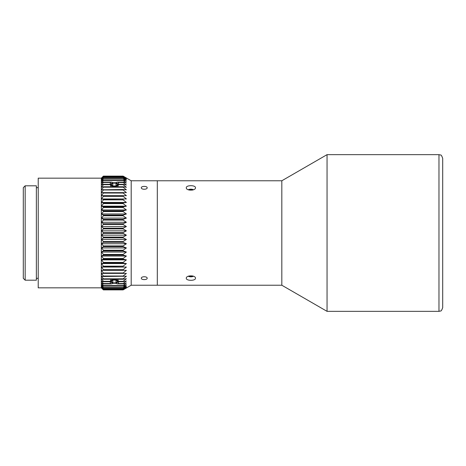 <?xml version="1.0" encoding="UTF-8"?>
<svg xmlns="http://www.w3.org/2000/svg" width="466" height="466" viewBox="0 0 466 466"><rect width="100%" height="100%" fill="white"/><g stroke="black" fill="none" stroke-linecap="round" stroke-linejoin="round"><path stroke-width="0.7" d="M442.7 307.612L442.7 158.388C441.815 155.848 441.11 154.729 440.586 155.027L438.972 154.654L327.05 154.654L327.05 311.346L438.972 311.346L440.586 310.973C441.11 311.271 441.815 310.152 442.7 307.612M186.295 278.231C186.016 275.086 195.749 275.086 195.47 278.231C195.749 280.998 186.016 280.998 186.295 278.231M186.295 187.769C186.016 185.002 195.749 185.002 195.47 187.769C195.749 190.914 186.016 190.914 186.295 187.769M281.819 285.227L131.191 285.227L131.191 233L131.191 285.227L123.111 289.893L103.4 289.893L101.501 287.953L103.4 289.747L123.111 289.747L126.403 287.953L123.111 289.893L103.4 289.893L101.343 287.842L38.224 287.842L38.224 178.158L101.343 178.158L101.343 287.842L101.343 178.158L103.4 176.107L123.111 176.107L126.403 178.047L123.111 176.253L103.4 176.253L101.501 178.047L103.4 176.107L123.111 176.107L131.191 180.773L131.191 233L131.191 180.773L157.304 180.773L157.304 285.227L157.304 180.773L281.819 180.773L281.819 285.227L327.05 311.346M281.819 180.773L327.05 154.654M25.164 280.194L25.164 185.806L36.36 185.806L36.36 280.194L25.164 280.194L23.3 278.33L23.3 187.67L25.164 185.806M147.169 187.769C147.349 189.732 141.146 189.732 141.326 187.769C141.146 185.957 147.349 185.957 147.169 187.769M147.169 278.231C147.349 280.043 141.146 280.043 141.326 278.231C141.146 276.268 147.349 276.268 147.169 278.231M126.403 230.845L123.111 232.639L103.4 232.639L101.501 230.845L103.4 228.911L123.111 228.911L126.403 230.845L101.501 230.845M126.403 226.54L123.111 228.177L103.4 228.177L101.501 226.54L103.4 224.466L123.111 224.466L126.403 226.54L101.501 226.54M126.403 222.276L123.111 223.744L103.4 223.744L101.501 222.276L103.4 220.08L123.111 220.08L126.403 222.276L101.501 222.276M126.403 218.076L123.111 219.37L103.4 219.37L101.501 218.076L103.4 215.775L123.111 215.775L126.403 218.076L101.501 218.076M126.403 213.97L123.111 215.076L103.4 215.076L101.501 213.97L103.4 211.576L123.111 211.576L126.403 213.97L101.501 213.97M126.403 209.98L123.111 210.894L103.4 210.894L101.501 209.98L103.4 207.504L123.111 207.504L126.403 209.98L101.501 209.98M126.403 206.135L123.111 206.852L103.4 206.852L101.501 206.135L103.4 203.595L123.111 203.595L126.403 206.135L101.501 206.135M126.403 202.454L123.111 202.966L103.4 202.966L101.501 202.454L103.4 199.862L123.111 199.862L126.403 202.454L101.501 202.454M126.403 198.959L103.4 199.267L101.501 198.959L103.4 196.337L123.111 196.337L126.403 198.959L101.501 198.959M126.403 195.673L101.501 195.673L103.4 193.035L123.111 193.035L126.403 195.673L101.501 195.673M126.403 192.621L101.501 192.621L103.4 189.982L123.111 189.982L126.403 192.621M126.403 189.813L123.111 189.505L101.501 189.813L103.4 187.192L123.111 187.192L126.403 189.813M117.63 186.761L118.597 184.687L123.111 184.687L126.403 187.274L123.111 186.761L103.4 186.761L101.501 187.274L103.4 184.687L110.209 184.687L111.17 186.761M110.209 184.687A4.578 2.295 -175.5 0 1 109.959 184.303L103.4 184.303L101.501 185.019L103.4 182.48L110.628 182.48L109.982 184.35M118.824 184.35L118.178 182.48L123.111 182.48L126.403 185.019L123.111 184.303L118.847 184.303A4.578 2.295 175.5 0 1 118.597 184.687M113.564 182.777L111.258 182.148L103.4 182.148L101.501 183.056L103.4 180.581L123.111 180.581L126.403 183.056L123.111 182.148L117.549 182.148L115.242 182.777M126.403 181.408L123.111 180.301L103.4 180.301L101.501 181.408L103.4 179.008L123.111 179.008L126.403 181.408M126.403 180.074L123.111 178.781L103.4 178.781L101.501 180.074L103.4 177.767L123.111 177.767L126.403 180.074M126.403 179.06L123.111 177.598L103.4 177.598L101.501 179.06L103.4 176.87L123.111 176.87L126.403 179.06M126.403 178.385L123.111 176.754L103.4 176.754L101.501 178.385L103.4 176.311L123.111 176.311L126.403 178.385M126.403 287.615L123.111 289.689L103.4 289.689L101.501 287.615L103.4 289.252L123.111 289.252L126.403 287.615M126.403 286.94L123.111 289.136L103.4 289.136L101.501 286.94L103.4 288.407L123.111 288.407L126.403 286.94M126.403 285.932L123.111 288.233L103.4 288.233L101.501 285.932L103.4 287.225L123.111 287.225L126.403 285.932M126.403 284.598L123.111 286.998L103.4 286.998L101.501 284.598L103.4 285.705L123.111 285.705L126.403 284.598M115.184 283.229L117.537 283.858L123.111 283.858L126.403 282.944L123.111 285.425L103.4 285.425L101.501 282.944L103.4 283.858L111.269 283.858L113.617 283.229M109.982 281.65L110.634 283.526L103.4 283.526L101.501 280.986L103.4 281.703L109.953 281.703A4.578 2.295 -4.5 0 1 110.203 281.318L103.4 281.318L101.501 278.732L103.4 279.245L123.111 279.245L126.403 278.732L123.111 281.318L118.597 281.318L117.648 279.245M118.597 281.318A4.578 2.295 4.5 0 1 118.853 281.703L123.111 281.703L126.403 280.986L123.111 283.526L118.172 283.526L118.824 281.65M111.158 279.245L110.203 281.318M126.403 276.192L123.111 278.814L103.4 278.814L101.501 276.192L103.4 276.501L126.403 276.192M126.403 273.391L123.111 276.023L103.4 276.023L101.501 273.391L126.403 273.391M126.403 270.332L123.111 272.971L103.4 272.971L101.501 270.332L126.403 270.332L101.501 270.332M126.403 267.053L123.111 269.674L103.4 269.674L101.501 267.053L103.4 266.744L126.403 267.053L101.501 267.053M126.403 263.558L123.111 266.15L103.4 266.15L101.501 263.558L103.4 263.045L123.111 263.045L126.403 263.558L101.501 263.558M126.403 259.877L123.111 262.416L103.4 262.416L101.501 259.877L103.4 259.16L123.111 259.16L126.403 259.877L101.501 259.877M126.403 256.032L123.111 258.508L103.4 258.508L101.501 256.032L103.4 255.118L123.111 255.118L126.403 256.032L101.501 256.032M126.403 252.042L123.111 254.436L103.4 254.436L101.501 252.042L103.4 250.935L123.111 250.935L126.403 252.042L101.501 252.042M126.403 247.935L123.111 250.236L103.4 250.236L101.501 247.935L103.4 246.642L123.111 246.642L126.403 247.935L101.501 247.935M126.403 243.735L123.111 245.931L103.4 245.931L101.501 243.735L103.4 242.268L123.111 242.268L126.403 243.735L101.501 243.735M126.403 239.472L123.111 241.545L103.4 241.545L101.501 239.472L103.4 237.835L123.111 237.835L126.403 239.472L101.501 239.472M123.111 233.373L126.403 235.167L101.501 235.167L103.4 233.373L123.111 233.373L123.111 232.639M126.403 235.167L123.111 237.107L103.4 237.107L101.501 235.167M123.111 237.835L123.111 237.107M123.111 242.268L123.111 241.545M123.111 246.642L123.111 245.931M123.111 250.935L123.111 250.236M123.111 255.118L123.111 254.436M123.111 259.16L123.111 258.508M123.111 263.045L123.111 262.416M123.111 266.744L123.111 266.15M123.111 270.233L123.111 269.674M123.111 273.49L123.111 272.971M123.111 276.501L123.111 276.023M123.111 279.245L123.111 278.814M123.111 281.703L123.111 281.318M123.111 283.858L123.111 283.526M123.111 182.48L123.111 182.148M123.111 184.687L123.111 184.303M123.111 187.192L123.111 186.761M123.111 189.982L123.111 189.505M123.111 193.035L123.111 192.516M123.111 196.337L123.111 195.778M123.111 199.862L123.111 199.267M123.111 203.595L123.111 202.966M123.111 207.504L123.111 206.852M123.111 211.576L123.111 210.894M123.111 215.775L123.111 215.076M123.111 220.08L123.111 219.37M123.111 224.466L123.111 223.744M123.111 228.911L123.111 228.177M111.269 283.858L110.634 283.526M103.4 283.858L103.4 283.526M103.4 237.835L103.4 237.107M103.4 242.268L103.4 241.545M103.4 246.642L103.4 245.931M103.4 250.935L103.4 250.236M103.4 255.118L103.4 254.436M103.4 259.16L103.4 258.508M103.4 263.045L103.4 262.416M103.4 266.744L103.4 266.15M103.4 270.233L103.4 269.674M103.4 273.49L103.4 272.971M103.4 276.501L103.4 276.023M103.4 279.245L103.4 278.814M103.4 281.703L103.4 281.318M118.172 283.526L117.537 283.858M103.4 233.373L103.4 232.639M110.628 182.48L111.258 182.148M103.4 182.48L103.4 182.148M117.549 182.148L118.178 182.48M103.4 184.687L103.4 184.303M103.4 187.192L103.4 186.761M103.4 189.982L103.4 189.505M103.4 193.035L103.4 192.516M103.4 196.337L103.4 195.778M103.4 199.862L103.4 199.267M103.4 203.595L103.4 202.966M103.4 207.504L103.4 206.852M103.4 211.576L103.4 210.894M103.4 215.775L103.4 215.076M103.4 220.08L103.4 219.37M103.4 224.466L103.4 223.744M103.4 228.911L103.4 228.177M188.247 189.761A3.612 1.806 180 0 1 193.512 189.761M188.846 189.965L189.266 189.598L192.499 189.598L192.918 189.965M192.499 190.07L192.499 189.598M189.266 190.07L189.266 189.598M113.529 283.235A5.598 2.796 180 0 0 114.403 283.27A5.598 2.796 180 0 0 115.277 283.235M118.014 281.464A3.612 1.806 0 0 1 112.597 283.025A3.612 1.806 0 0 1 112.597 279.897A3.612 1.806 0 0 1 118.014 281.464M112.789 280.066L116.017 280.066L117.636 281.464L116.017 282.862L112.789 282.862L111.17 281.464L112.789 280.066L112.789 282.862M116.017 280.066L116.017 282.862M115.335 182.771A5.598 2.796 0 0 0 114.403 182.73A5.598 2.796 0 0 0 113.471 182.771M118.014 184.536A3.612 1.806 180 0 1 112.597 186.103A3.612 1.806 180 0 1 112.597 182.975A3.612 1.806 180 0 1 118.014 184.536M112.789 183.138L116.017 183.138L117.636 184.536L116.017 185.934L112.789 185.934L111.17 184.536L112.789 183.138L112.789 185.934M116.017 185.934L116.017 183.138M193.512 276.239A3.612 1.806 0 0 1 189.074 276.565A3.612 1.806 0 0 1 188.247 276.239M192.918 276.035L192.499 276.402L189.266 276.402L188.846 276.035M189.266 275.93L189.266 276.402M192.499 275.93L192.499 276.402M438.972 154.654L438.972 311.346M38.224 187.67L36.36 187.67M38.224 278.33L36.36 278.33"/></g></svg>
